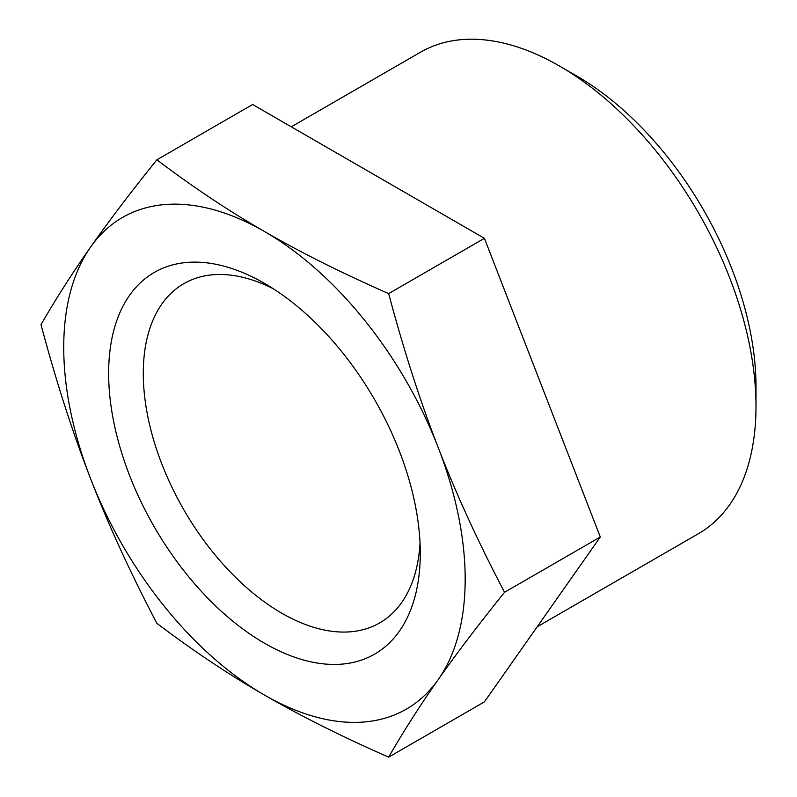 <?xml version="1.0" encoding="UTF-8"?>
<svg xmlns="http://www.w3.org/2000/svg" width="797" height="797" viewBox="0 0 797 797"><rect width="100%" height="100%" fill="white"/><g stroke="black" fill="none" stroke-linecap="round" stroke-linejoin="round"><path stroke-width="1.2" d="M755.994 406.45L755.994 386.535A253.585 146.409 60 0 0 576.689 75.964L559.444 66.002A277.974 160.486 60 0 1 755.994 406.45A277.974 160.486 60 0 1 698.421 533.701L537.188 626.791M420.019 542.797A195.863 113.084 60 0 1 379.711 622.895A195.863 113.084 60 0 1 228.779 570.423A195.863 113.084 60 0 1 143.281 373.315A195.863 113.084 60 0 1 183.848 283.652A195.863 113.084 60 0 1 273.371 288.793M420.278 553.238A220.361 127.221 60 0 1 264.455 643.199A220.361 127.221 60 0 1 108.641 373.315A220.361 127.221 60 0 1 264.455 283.353A220.361 127.221 60 0 1 420.278 553.238M465.179 579.16A283.862 163.893 60 0 1 438.28 679.522C456.233 653.948 478.32 624.868 504.551 592.281C478.32 542.329 456.233 494.15 438.28 447.745C420.248 401.399 403.7 350.013 388.657 293.605C341.793 273.002 300.399 252.3 264.455 231.499C228.42 210.747 192.565 186.847 156.889 159.789C130.658 192.376 108.571 221.456 90.629 247.03C72.587 272.654 56.049 298.526 41.006 324.658C56.049 381.076 72.587 432.452 90.629 478.798A283.862 163.893 60 0 1 63.73 347.392A283.862 163.893 60 0 1 90.629 247.03A283.862 163.893 60 0 1 264.455 231.499A283.862 163.893 60 0 1 438.28 447.745A283.862 163.893 60 0 1 465.179 579.16M388.657 757.15C403.7 731.018 420.248 705.146 438.28 679.522A283.862 163.893 60 0 1 264.455 695.044C300.399 715.845 341.793 736.548 388.657 757.15L484.417 701.868L600.3 536.999L504.551 592.281M156.889 159.789L252.649 104.507L484.417 238.323L600.3 536.999M484.417 238.323L388.657 293.605M90.629 478.798C108.571 525.203 130.658 573.382 156.889 623.334C192.565 650.392 228.42 674.302 264.455 695.044A283.862 163.893 60 0 1 90.629 478.798M291.284 126.813L420.457 52.233A277.974 160.486 60 0 1 559.444 66.002"/></g></svg>
